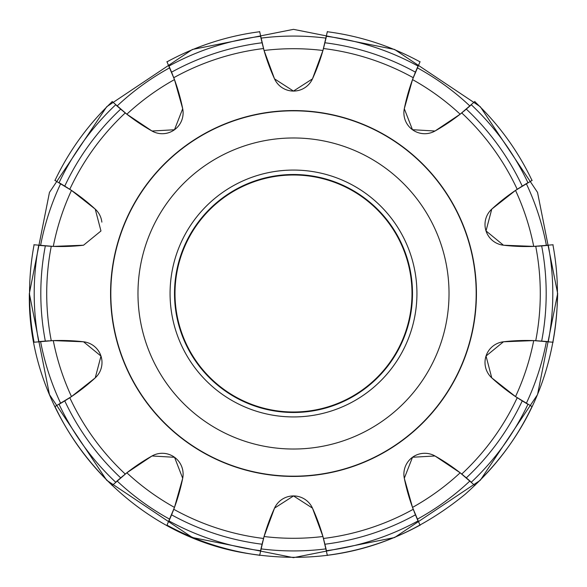 <?xml version="1.0" encoding="UTF-8"?>
<svg xmlns="http://www.w3.org/2000/svg" width="587" height="587" viewBox="0 0 587 587"><rect width="100%" height="100%" fill="white"/><g stroke="black" fill="none" stroke-linecap="round" stroke-linejoin="round"><path stroke-width="0.88" d="M546.937 245.483L538.213 246.188M537.112 246.247L535.733 246.32A201.158 201.158 0 0 1 503.477 245.219L486.014 230.911L491.759 209.133L515.525 190.408L532.182 180.341M547.583 341.583L548.287 341.656A259.293 259.293 0 0 0 548.287 245.344L547.568 245.417M552.91 342.214L552.91 342.214A263.945 263.945 0 0 0 552.91 244.786L552.91 244.786M34.09 244.786L34.09 244.786A263.945 263.945 0 0 0 34.09 342.214L34.09 342.214M33.885 342.243L53.285 340.599L83.523 341.781L100.986 356.089L95.241 377.867L71.475 396.592L54.818 406.659M55.002 406.564L55.002 406.564A263.945 263.945 0 0 0 112.271 485.39L112.271 485.39M112.117 485.53L126.843 472.799L152.004 455.982L174.544 457.295L182.696 478.28L174.478 507.403L166.921 525.343M167.009 525.16L167.009 525.16A263.945 263.945 0 0 0 259.674 555.265L259.667 555.265M259.63 555.471L264.062 536.518L274.533 508.122L293.537 495.934L312.467 508.122L322.938 536.518L327.37 555.471M327.333 555.265L327.326 555.265A263.945 263.945 0 0 0 419.991 525.16L419.991 525.16M420.079 525.343L412.522 507.403L404.304 478.28L412.514 457.251L434.996 455.982L460.157 472.799L474.883 485.53M474.729 485.39L474.729 485.39A263.945 263.945 0 0 0 531.998 406.564L531.998 406.564M532.182 406.659L515.525 396.592L491.759 377.867L486.036 356.023L503.477 341.781L533.715 340.599L553.115 342.243M553.115 244.757L533.715 246.401L503.477 245.219A20.853 20.853 0 0 1 491.759 209.133A201.158 201.158 0 0 1 517.206 189.285L519.546 187.774M531.998 180.436L531.998 180.436A263.945 263.945 0 0 0 474.729 101.61L474.729 101.61M474.883 101.47L460.157 114.201L434.996 131.018L412.456 129.705L404.304 108.72L412.522 79.597L420.079 61.657M419.991 61.84L419.991 61.84A263.945 263.945 0 0 0 327.326 31.735L327.333 31.735M327.37 31.529L322.938 50.482L312.467 78.878L293.463 91.066L274.533 78.878L264.062 50.482L259.63 31.529M259.667 31.735L259.674 31.735A263.945 263.945 0 0 0 167.009 61.84L167.009 61.84M166.921 61.657L174.478 79.597L182.696 108.72L174.486 129.749L152.004 131.018L126.843 114.201L112.117 101.47M112.271 101.61L112.271 101.61A263.945 263.945 0 0 0 55.002 180.436L55.002 180.436M54.818 180.341L71.475 190.408L95.241 209.133L100.964 230.977L83.523 245.219L53.285 246.401L33.885 244.757M39.417 245.417L38.713 245.344A259.293 259.293 0 0 0 38.713 341.656L39.432 341.583M83.523 245.219A201.158 201.158 0 0 1 51.267 246.32L40.055 245.483M49.888 340.753L51.267 340.68A201.158 201.158 0 0 1 83.523 341.781A20.853 20.853 0 0 1 95.241 377.867A201.158 201.158 0 0 1 69.794 397.715L67.454 399.226M40.063 341.517L48.787 340.812M66.742 399.681L60.234 403.629M59.676 403.951L59.067 404.296A259.293 259.293 0 0 0 115.683 482.221L116.204 481.744M124.173 474.927L125.258 474.054A201.158 201.158 0 0 1 152.004 455.982A20.853 20.853 0 0 1 182.696 478.28A201.158 201.158 0 0 1 173.774 509.296L172.769 511.901M116.681 481.318L123.329 475.624M172.461 512.693L169.518 519.708M169.254 520.295L168.968 520.933A259.293 259.293 0 0 0 260.569 550.694L260.716 549.99M263.159 539.798L263.519 538.462A201.158 201.158 0 0 1 274.533 508.122A20.853 20.853 0 0 1 312.467 508.122A201.158 201.158 0 0 1 323.481 538.462L326.152 549.381M260.848 549.373L262.873 540.854M326.291 550.004L326.431 550.694A259.293 259.293 0 0 0 418.032 520.933L417.746 520.287M413.725 510.602L413.226 509.296A201.158 201.158 0 0 1 404.304 478.28A20.853 20.853 0 0 1 434.996 455.982A201.158 201.158 0 0 1 461.742 474.054L463.906 475.808M417.482 519.708L414.121 511.622M464.559 476.351L470.319 481.318M470.796 481.744L471.317 482.221A259.293 259.293 0 0 0 527.933 404.296L527.317 403.944M518.38 398.478L517.206 397.715A201.158 201.158 0 0 1 491.759 377.867A20.853 20.853 0 0 1 503.477 341.781A201.158 201.158 0 0 1 535.733 340.68L546.945 341.517M526.766 403.629L519.297 399.065M116.204 105.256L115.683 104.78A259.293 259.293 0 0 0 59.067 182.704L59.683 183.056M260.709 36.996L260.569 36.306A259.293 259.293 0 0 0 168.968 66.067L169.254 66.713M417.746 66.705L418.032 66.067A259.293 259.293 0 0 0 326.431 36.306L326.284 37.01M527.324 183.049L527.933 182.704A259.293 259.293 0 0 0 471.317 104.78L470.796 105.256M520.258 187.319L526.766 183.371M470.319 105.682L463.671 111.376M462.827 112.073L461.742 112.946A201.158 201.158 0 0 1 434.996 131.018A20.853 20.853 0 0 1 404.304 108.72A201.158 201.158 0 0 1 413.226 77.704L414.231 75.099M414.539 74.307L417.482 67.292M326.152 37.627L323.481 48.538A201.158 201.158 0 0 1 312.467 78.878A20.853 20.853 0 0 1 274.533 78.878A201.158 201.158 0 0 1 263.519 48.538L260.848 37.619M169.518 67.292L172.879 75.378M173.275 76.398L173.774 77.704A201.158 201.158 0 0 1 182.696 108.72A20.853 20.853 0 0 1 152.004 131.018A201.158 201.158 0 0 1 125.258 112.946L123.094 111.192M122.441 110.65L116.681 105.682M60.234 183.371L67.703 187.935M68.62 188.522L69.794 189.285A201.158 201.158 0 0 1 95.241 209.133A20.853 20.853 0 0 1 101.859 222.121M416.931 293.5A123.431 123.431 0 0 0 293.5 170.069A123.431 123.431 0 0 0 170.069 293.5A123.431 123.431 0 0 0 293.5 416.931A123.431 123.431 0 0 0 416.931 293.5M449.026 293.5A155.526 155.526 0 0 0 293.5 137.974A155.526 155.526 0 0 0 137.974 293.5A155.526 155.526 0 0 0 293.5 449.026A155.526 155.526 0 0 0 449.026 293.5M110.818 293.5A182.682 182.682 0 0 0 293.5 476.182A182.682 182.682 0 0 0 476.182 293.5A182.682 182.682 0 0 0 293.5 110.818A182.682 182.682 0 0 0 110.818 293.5M110.569 293.5A182.931 182.931 0 0 1 293.5 110.569A182.931 182.931 0 0 1 476.431 293.5A182.931 182.931 0 0 1 293.5 476.431A182.931 182.931 0 0 1 110.569 293.5M412.001 293.5A118.501 118.501 0 0 0 293.5 174.999A118.501 118.501 0 0 0 174.999 293.5A118.501 118.501 0 0 0 293.5 412.001A118.501 118.501 0 0 0 412.001 293.5M412.492 293.5A118.992 118.992 0 0 1 293.5 412.492A118.992 118.992 0 0 1 174.508 293.5A118.992 118.992 0 0 1 293.5 174.508A118.992 118.992 0 0 1 412.492 293.5M541.676 341.047A252.696 252.696 0 0 0 541.676 245.953M535.733 340.68A246.789 246.789 0 0 0 535.733 246.32M40.576 341.465A257.429 257.429 0 0 0 60.688 403.364M117.07 480.966A257.429 257.429 0 0 0 169.731 519.224M260.958 548.867A257.429 257.429 0 0 0 326.042 548.867M417.269 519.224A257.429 257.429 0 0 0 469.93 480.966M526.312 403.364A257.429 257.429 0 0 0 546.424 341.465M515.525 396.592A244.794 244.794 0 0 0 533.715 340.599M412.522 507.403A244.794 244.794 0 0 0 460.157 472.799M264.062 536.518A244.794 244.794 0 0 0 322.938 536.518M126.843 472.799A244.794 244.794 0 0 0 174.478 507.403M53.285 340.599A244.794 244.794 0 0 0 71.475 396.592M546.424 245.535A257.429 257.429 0 0 0 526.312 183.636M469.93 106.034A257.429 257.429 0 0 0 417.269 67.776M326.042 38.133A257.429 257.429 0 0 0 260.958 38.133M169.731 67.776A257.429 257.429 0 0 0 117.07 106.034M60.688 183.636A257.429 257.429 0 0 0 40.576 245.535M533.715 246.401A244.794 244.794 0 0 0 515.525 190.408M460.157 114.201A244.794 244.794 0 0 0 412.522 79.597M322.938 50.482A244.794 244.794 0 0 0 264.062 50.482M174.478 79.597A244.794 244.794 0 0 0 126.843 114.201M71.475 190.408A244.794 244.794 0 0 0 53.285 246.401M45.324 245.953A252.696 252.696 0 0 0 45.324 341.047M51.267 246.32A246.789 246.789 0 0 0 51.267 340.68M522.232 186.086A252.696 252.696 0 0 0 466.335 109.16M415.413 72.157A252.696 252.696 0 0 0 324.971 42.778M262.029 42.778A252.696 252.696 0 0 0 171.587 72.157M120.665 109.16A252.696 252.696 0 0 0 64.768 186.086M64.768 400.914A252.696 252.696 0 0 0 120.665 477.84M171.587 514.843A252.696 252.696 0 0 0 262.029 544.222M69.794 397.715A246.789 246.789 0 0 0 125.258 474.054M125.258 112.946A246.789 246.789 0 0 0 69.794 189.285M263.519 48.538A246.789 246.789 0 0 0 173.774 77.704M413.226 77.704A246.789 246.789 0 0 0 323.481 48.538M517.206 189.285A246.789 246.789 0 0 0 461.742 112.946M466.335 477.84A252.696 252.696 0 0 0 522.232 400.914M461.742 474.054A246.789 246.789 0 0 0 517.206 397.715M173.774 509.296A246.789 246.789 0 0 0 263.519 538.462M323.481 538.462A246.789 246.789 0 0 0 413.226 509.296M324.971 544.222A252.696 252.696 0 0 0 415.413 514.843M557.65 293.5L537.545 394.581L480.276 480.283L394.574 537.545L293.493 557.65L192.411 537.538L106.717 480.283L49.455 394.581L29.35 293.5C27.112 415.28 120.225 529.657 239.936 552.162C323.885 567.592 398.925 548.331 465.051 494.364C525.233 440.925 556.102 373.97 557.65 293.5L537.545 192.419L480.283 106.717L394.589 49.462L293.507 29.35L192.419 49.455L106.724 106.709L49.462 192.411L29.35 293.5L49.455 192.419L106.717 106.717L192.411 49.462L293.493 29.35L394.574 49.455L480.276 106.709L537.538 192.404L557.65 293.5"/></g></svg>
